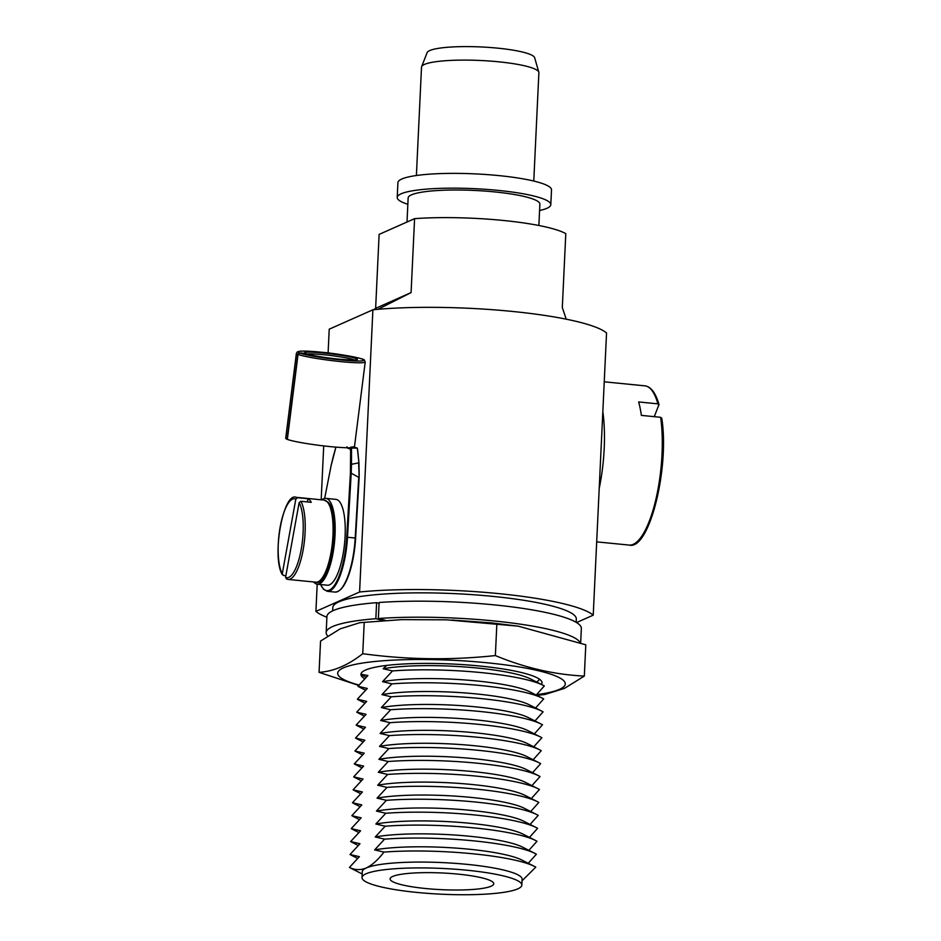 <?xml version="1.0" encoding="UTF-8"?>
<svg xmlns="http://www.w3.org/2000/svg" width="941" height="941" viewBox="0 0 941 941"><rect width="100%" height="100%" fill="white"/><g stroke="black" fill="none" stroke-linecap="round" stroke-linejoin="round"><path stroke-width="1.41" d="M362.014 877.553L362.285 871.719A80.009 12.892 2.7 0 1 366.296 867.967A80.009 12.892 2.7 0 1 467.218 864.379A80.009 12.892 2.7 0 1 522.126 879.259L521.843 885.093A80.009 12.892 2.7 0 1 416.922 892.433A80.009 12.892 2.7 0 1 362.014 877.553A80.009 12.892 2.7 0 1 466.936 870.225A80.009 12.892 2.7 0 1 521.843 885.093M362.179 873.966L350.934 868.261A97.229 15.668 2.7 0 1 349.417 867.437C354.851 870.131 360.485 870.307 366.296 867.967C372.224 865.05 378.106 859.756 383.963 852.087A97.229 15.668 2.7 0 1 472.982 853.793A97.229 15.668 2.7 0 1 534.253 866.308A97.229 15.668 2.7 0 1 535.77 867.143L522.043 880.811M383.963 852.087L374.624 849.911A83.643 13.48 2.7 0 1 469.041 849.205A83.643 13.48 2.7 0 1 521.749 859.98L534.253 866.308M374.624 849.911L384.575 839.149A97.229 15.668 2.7 0 1 473.594 840.854A97.229 15.668 2.7 0 1 534.864 853.369A97.229 15.668 2.7 0 1 536.382 854.205L528.266 863.273M384.575 839.149L375.236 836.961A83.643 13.48 2.7 0 1 469.653 836.267A83.643 13.48 2.7 0 1 522.349 847.041L534.864 853.369M375.236 836.961L385.187 826.21A97.229 15.668 2.7 0 1 474.205 827.904A97.229 15.668 2.7 0 1 535.476 840.431A97.229 15.668 2.7 0 1 536.993 841.266L528.877 850.335M385.187 826.21L375.835 824.022A83.643 13.48 2.7 0 1 470.265 823.328A83.643 13.48 2.7 0 1 522.961 834.091L535.476 840.431M375.835 824.022L385.786 813.271A97.229 15.668 2.7 0 1 474.817 814.965A97.229 15.668 2.7 0 1 536.076 827.492A97.229 15.668 2.7 0 1 537.605 828.315L529.489 837.396M385.786 813.271L376.447 811.083A83.643 13.48 2.7 0 1 470.876 810.389A83.643 13.48 2.7 0 1 523.572 821.152L536.076 827.492M376.447 811.083L386.398 800.332A97.229 15.668 2.7 0 1 475.428 802.026A97.229 15.668 2.7 0 1 536.688 814.553A97.229 15.668 2.7 0 1 538.217 815.377L530.089 824.457M386.398 800.332L377.059 798.144A83.643 13.48 2.7 0 1 471.488 797.45A83.643 13.48 2.7 0 1 524.184 808.213L536.688 814.553M377.059 798.144L387.01 787.394A97.229 15.668 2.7 0 1 476.04 789.087A97.229 15.668 2.7 0 1 537.299 801.614A97.229 15.668 2.7 0 1 538.817 802.438L530.7 811.518M387.01 787.394L377.67 785.206A83.643 13.48 2.7 0 1 472.1 784.512A83.643 13.48 2.7 0 1 524.796 795.274L537.299 801.614M377.67 785.206L387.621 774.455A97.229 15.668 2.7 0 1 476.652 776.149A97.229 15.668 2.7 0 1 537.911 788.664A97.229 15.668 2.7 0 1 539.428 789.499L531.312 798.58M387.621 774.455L378.282 772.267A83.643 13.48 2.7 0 1 472.7 771.561A83.643 13.48 2.7 0 1 525.407 782.336L537.911 788.664M378.282 772.267L388.233 761.516A97.229 15.668 2.7 0 1 477.252 763.21A97.229 15.668 2.7 0 1 538.523 775.725A97.229 15.668 2.7 0 1 540.04 776.56L531.924 785.641M388.233 761.516L378.894 759.328A83.643 13.48 2.7 0 1 473.311 758.622A83.643 13.48 2.7 0 1 526.019 769.397L538.523 775.725M378.894 759.328L388.845 748.577A97.229 15.668 2.7 0 1 477.863 750.271A97.229 15.668 2.7 0 1 539.134 762.786A97.229 15.668 2.7 0 1 540.652 763.622L532.535 772.702M388.845 748.577L379.505 746.389A83.643 13.48 2.7 0 1 473.923 745.684A83.643 13.48 2.7 0 1 526.631 756.458L539.134 762.786M379.505 746.389L389.456 735.627A97.229 15.668 2.7 0 1 478.475 737.332A97.229 15.668 2.7 0 1 539.746 749.848A97.229 15.668 2.7 0 1 541.263 750.683L533.147 759.752M389.456 735.627L380.117 733.451A83.643 13.48 2.7 0 1 474.535 732.745A83.643 13.48 2.7 0 1 527.242 743.519L539.746 749.848M380.117 733.451L390.068 722.688A97.229 15.668 2.7 0 1 479.087 724.394A97.229 15.668 2.7 0 1 540.357 736.909A97.229 15.668 2.7 0 1 541.875 737.744L533.759 746.813M390.068 722.688L380.717 720.5A83.643 13.48 2.7 0 1 475.146 719.806A83.643 13.48 2.7 0 1 527.842 730.581L540.357 736.909M380.717 720.5L390.668 709.749A97.229 15.668 2.7 0 1 479.698 711.455A97.229 15.668 2.7 0 1 540.957 723.97A97.229 15.668 2.7 0 1 542.486 724.805L534.37 733.874M390.668 709.749L381.328 707.561A83.643 13.48 2.7 0 1 475.758 706.867A83.643 13.48 2.7 0 1 528.454 717.63L540.957 723.97M381.328 707.561L391.28 696.81A97.229 15.668 2.7 0 1 480.31 698.504A97.229 15.668 2.7 0 1 541.569 711.031A97.229 15.668 2.7 0 1 543.098 711.855L534.97 720.935M391.28 696.81L381.94 694.623A83.643 13.48 2.7 0 1 476.369 693.929A83.643 13.48 2.7 0 1 529.065 704.691L541.569 711.031M381.94 694.623L391.891 683.872A97.229 15.668 2.7 0 1 480.922 685.566A97.229 15.668 2.7 0 1 542.181 698.093A97.229 15.668 2.7 0 1 543.698 698.916L535.582 707.997M391.891 683.872L382.552 681.684A83.643 13.48 2.7 0 1 476.981 680.99A83.643 13.48 2.7 0 1 529.677 691.753L542.181 698.093M382.552 681.684L392.503 670.933A97.229 15.668 2.7 0 1 481.533 672.627A97.229 15.668 2.7 0 1 542.792 685.154A97.229 15.668 2.7 0 1 544.31 685.977L536.194 695.058M392.503 670.933L383.163 668.745A83.643 13.48 2.7 0 1 477.581 668.051A83.643 13.48 2.7 0 1 530.289 678.814L542.792 685.154M383.163 668.745L386.657 665.416M365.461 690.141L359.474 687.106A97.229 15.668 2.7 0 1 357.956 686.271L367.296 688.459L357.345 699.21L366.684 701.398L356.733 712.149L366.084 714.337L356.133 725.088L365.473 727.275L355.522 738.038L364.861 740.214L354.91 750.977L364.249 753.165L354.298 763.916L363.638 766.103L353.687 776.854L363.026 779.042L353.075 789.793L362.414 791.981L352.463 802.732L361.803 804.92L351.852 815.671L361.191 817.858L351.24 828.609L360.591 830.797L350.64 841.548L359.98 843.736L350.028 854.499L359.368 856.675L349.417 867.437M360.968 674.274L367.907 675.52L357.956 686.271M364.849 703.08L358.862 700.045A97.229 15.668 2.7 0 1 357.345 699.21M364.249 716.019L358.262 712.984A97.229 15.668 2.7 0 1 356.733 712.149M363.638 728.957L357.651 725.923A97.229 15.668 2.7 0 1 356.133 725.088M363.026 741.896L357.039 738.861A97.229 15.668 2.7 0 1 355.522 738.038M362.414 754.835L356.427 751.8A97.229 15.668 2.7 0 1 354.91 750.977M361.803 767.774L355.816 764.739A97.229 15.668 2.7 0 1 354.298 763.916M361.191 780.712L355.204 777.689A97.229 15.668 2.7 0 1 353.687 776.854M360.579 793.651L354.592 790.628A97.229 15.668 2.7 0 1 353.075 789.793M359.968 806.602L353.981 803.567A97.229 15.668 2.7 0 1 352.463 802.732M359.368 819.54L353.381 816.506A97.229 15.668 2.7 0 1 351.852 815.671M358.756 832.479L352.769 829.444A97.229 15.668 2.7 0 1 351.24 828.609M358.145 845.418L352.157 842.383A97.229 15.668 2.7 0 1 350.64 841.548M357.533 858.357L351.546 855.322A97.229 15.668 2.7 0 1 350.028 854.499M425.708 888.527A51.873 8.363 2.7 0 1 390.115 878.882A51.873 8.363 2.7 0 1 458.149 874.13A51.873 8.363 2.7 0 1 493.754 883.775A51.873 8.363 2.7 0 1 425.708 888.527M416.392 175.52L421.509 67.199A58.754 9.469 2.7 0 1 421.615 66.682L427.143 52.625A53.884 8.681 2.7 0 1 497.718 48.156A53.884 8.681 2.7 0 1 534.641 57.695L538.817 72.21A58.754 9.469 2.7 0 1 538.887 72.728L533.77 181.048M421.615 66.682A58.754 9.469 2.7 0 1 498.554 61.8A58.754 9.469 2.7 0 1 538.817 72.21M407.841 204.303A76.88 12.386 2.7 0 1 397.22 197.434A76.88 12.386 2.7 0 1 498.048 190.376A76.88 12.386 2.7 0 1 550.803 204.679A76.88 12.386 2.7 0 1 539.581 210.525M397.22 197.434L397.914 182.648A76.88 12.386 2.7 0 1 498.742 175.591A76.88 12.386 2.7 0 1 551.508 189.882L550.803 204.679M407.006 222.017L408.147 197.951A65.941 10.622 2.7 0 1 494.625 191.905A65.941 10.622 2.7 0 1 539.875 204.162L538.875 225.499M566.223 319.175L562.306 307.578L565.8 233.639A97.817 15.762 2.7 0 0 503.035 220.441A97.817 15.762 2.7 0 0 414.581 218.653L411.088 292.592L377.917 309.318M328.103 352.957L329.221 329.185L372.895 309.789L359.591 592.007A141.573 22.807 2.7 0 1 498.824 593.63A141.573 22.807 2.7 0 1 593.23 615.167L576.562 622.566M372.895 309.789A141.573 22.807 2.7 0 1 512.127 311.412A141.573 22.807 2.7 0 1 606.545 332.949L593.23 615.167M326.892 617.237A141.573 22.807 2.7 0 1 315.905 611.403L317.199 584.196M321.175 499.8L323.716 445.916M315.905 611.403L359.591 592.007M373.553 309.73L375.635 308.342L379.117 234.403L414.581 218.653M539.593 679.284L536.805 682.119M411.088 292.592L375.635 308.342M576.163 622.33L576.315 619.025A121.883 19.632 -177.3 0 0 484.603 595.618A121.883 19.632 -177.3 0 0 332.82 607.545L332.667 610.85M358.65 685.401L319.07 672.345C333.537 671.439 348.099 665.228 362.744 653.701C406.688 659.712 450.904 660.335 495.366 655.571C524.76 667.804 554.414 674.638 584.326 676.085L564.4 688.4L544.968 694.47L536.841 695.387M358.944 685.036A113.92 18.349 2.7 0 1 360.168 663.44A113.92 18.349 2.7 0 1 488.25 662.899A113.92 18.349 2.7 0 1 536.558 694.705M584.326 676.085L585.796 644.808L518.244 626.165L446.575 619.825L401.619 619.637L359.897 622.671L340.207 628.859L320.552 641.068L319.07 672.345M541.404 684.448A90.63 14.597 -177.3 0 0 542.016 682.872A90.63 14.597 -177.3 0 0 480.733 666.11A90.63 14.597 -177.3 0 0 360.956 674.332A90.63 14.597 -177.3 0 0 364.567 678.696M362.744 653.701L364.214 622.413M495.366 655.571L496.836 624.283M313.682 581.961A43.133 13.009 -84.3 0 0 317.282 584.208A43.133 13.009 -84.3 0 0 333.796 548.274A43.133 13.009 -84.3 0 0 325.786 498.365A43.133 13.009 -84.3 0 0 321.822 499.859M317.282 584.208L327.362 585.208A43.133 13.009 -84.3 0 0 343.877 549.273A43.133 13.009 -84.3 0 0 335.866 499.365L325.786 498.365M285.876 575.704L283.476 575.469L282.265 573.81L282.406 574.775C271.361 557.495 283.217 491.473 296.25 497.33A41.251 12.445 95.7 0 1 297.579 497.707L307.954 498.73L307.378 501.929M286.782 579.044L285.57 577.386L299.132 502.647L300.885 501.282L311.259 502.318A41.251 12.445 -84.3 0 0 309.695 500.071A41.251 12.445 -84.3 0 0 307.954 498.73M295.827 499.071L282.265 573.81A39.687 11.974 -84.3 0 1 280.195 526.866A39.687 11.974 -84.3 0 1 295.827 499.071L297.579 497.707M306.001 354.498L305.625 353.393L299.438 352.899L297.768 354.298A34.688 2.87 -172.8 0 1 296.391 353.287L297.368 351.875L299.461 351.299C303.437 350.875 310.718 351.181 321.34 352.216A33.123 2.741 7.2 0 0 299.438 352.899M350.028 447.798L349.793 447.763A34.688 2.87 -172.8 0 1 330.209 446.61A34.688 2.87 -172.8 0 1 287.358 439.388L298.038 354.404L299.709 353.004L306.307 353.71C307.542 354.604 324.916 357.909 338.678 359.133C358.427 360.838 355.522 359.556 356.263 359.756L355.616 360.732M349.793 447.763L350.64 449.28L346.806 447.751M320.634 584.537A48.591 14.656 -84.3 0 0 345.735 547.921A48.591 14.656 -84.3 0 0 346.723 537.193L350.417 473.205L350.64 449.28M350.911 447.116A34.688 2.87 7.2 0 0 354.51 446.493L365.226 361.944A34.688 2.87 -172.8 0 1 340.889 361.626A34.688 2.87 -172.8 0 1 298.038 354.404M296.391 353.287L285.711 438.271A34.688 2.87 -172.8 0 0 287.087 439.271L287.37 439.306M335.925 447.128L331.138 465.524L324.657 498.412L331.138 465.524M357.368 448.316L358.956 463.219L359.191 475.899M340.289 589.76A48.591 14.656 95.7 0 0 354.628 548.826C350.064 577.162 343.536 591.583 335.067 592.089A49.226 14.856 -84.3 0 0 354.216 548.815A49.226 14.856 -84.3 0 0 355.216 537.946L358.721 477.334L351.205 473.205L347.5 537.182A49.226 14.856 95.7 0 1 346.511 548.05A49.226 14.856 95.7 0 1 327.35 591.324L323.539 589.313L320.516 584.526M358.956 463.219L357.556 449.116L356.874 448.116L351.511 448.045L351.487 464.301L358.65 462.866L359.144 477.428L355.616 538.029M287.087 439.271L297.768 354.298M356.886 447.857L350.899 447.234M350.464 450.739L351.511 448.045M350.617 464.419L351.487 464.301L351.205 473.205L350.417 473.205M346.97 446.799L347.288 447.94M354.51 446.493A0.623 0.623 -132.1 0 0 355.051 447.187A35.311 2.917 -172.8 0 1 352.569 447.751M354.651 548.815L359.144 477.428L358.98 463.113L357.556 449.116M579.962 642.315A127.353 20.514 -177.3 0 0 555.178 630.905A127.353 20.514 -177.3 0 0 378.353 618.519L379.105 602.499A127.353 20.514 -177.3 0 1 555.943 614.885A127.353 20.514 -177.3 0 1 581.35 628.529L580.679 642.609M379.07 603.322L376.6 602.687A127.353 20.514 -177.3 0 0 326.927 616.531L326.174 632.552A127.353 20.514 -177.3 0 0 327.562 635.81M382.858 620.531L375.847 618.707L376.6 602.687M375.847 618.707A127.353 20.514 -177.3 0 0 326.174 632.552M378.353 618.519L385.445 620.366M661.746 418.122C669.745 467.889 649.325 550.791 629.106 545.074A80.009 24.137 -84.3 0 0 655.265 501.941A80.009 24.137 -84.3 0 0 660.641 417.298L641.374 415.393A80.009 24.137 -84.3 0 0 640.162 408.288A80.009 24.137 -84.3 0 0 638.645 401.948L657.912 403.854A80.009 24.137 -84.3 0 0 644.891 385.845L604.24 381.811M599.205 488.461A80.009 24.137 -84.3 0 0 602.828 411.593M654.254 416.675L658.994 404.571C655.63 392.832 650.925 386.598 644.891 385.845M658.959 405.089L657.912 403.854M660.641 417.298L661.688 418.533M327.186 501.8A41.251 12.445 -84.3 0 0 324.116 500.083L328.068 502.235C341.548 513.715 330.173 588.49 315.976 582.185A41.251 12.445 -84.3 0 0 331.797 547.709A41.251 12.445 -84.3 0 0 327.186 501.8M285.57 577.386A39.687 11.974 -84.3 0 0 301.191 549.591A39.687 11.974 -84.3 0 0 299.132 502.647M300.885 501.282A41.251 12.445 95.7 0 1 303.461 548.015A41.251 12.445 95.7 0 1 288.111 579.433L315.976 582.185M354.545 359.968A25.007 2.07 7.2 0 0 323.551 354.71A25.007 2.07 7.2 0 0 307.225 354.028M305.672 353.51A26.56 2.2 -172.8 0 1 323.281 352.993A26.56 2.2 -172.8 0 1 356.204 358.568A26.56 2.2 -172.8 0 1 338.725 359.144A26.56 2.2 -172.8 0 1 305.943 353.628M299.709 353.004A33.123 2.741 7.2 0 0 340.63 359.909A33.123 2.741 7.2 0 0 362.438 359.18A33.123 2.741 7.2 0 0 321.375 352.228C340.948 353.828 365.731 359.097 364.214 359.98L365.226 361.944M346.723 537.193L355.639 538.052A48.591 14.656 95.7 0 1 354.628 548.803M331.126 465.466L333.067 457.42M366.073 677.202L360.968 674.603M451.974 620.048L491.92 622.918L518.244 626.165M359.897 622.671L401.619 619.637M324.116 500.083L296.25 497.33M286.311 578.915L288.111 579.433M327.35 591.324L335.067 592.089M354.604 446.469L354.98 447.104M335.89 447.128L333.055 457.314M629.106 545.074L596.688 541.863"/></g></svg>
